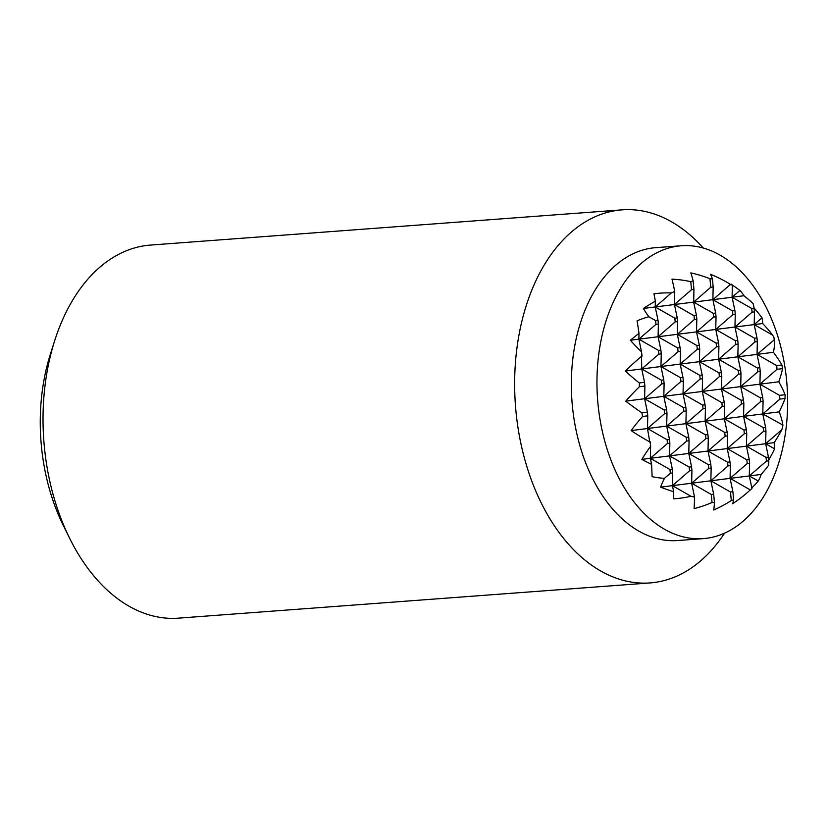<?xml version="1.0" encoding="UTF-8"?>
<svg xmlns="http://www.w3.org/2000/svg" width="828" height="828" viewBox="0 0 828 828"><rect width="100%" height="100%" fill="white"/><g stroke="black" fill="none" stroke-linecap="round" stroke-linejoin="round"><path stroke-width="1.24" d="M778.765 381.78L759.918 384.161L777.037 369.319L782.543 368.626A125.173 55.01 -42.4 0 1 778.765 381.78A125.173 59.492 -147.7 0 1 785.058 394.687L779.541 395.38L759.918 384.161L683.038 393.88L700.157 379.048L702.558 378.738L702.258 391.447L719.377 376.616L721.778 376.305L721.478 389.015L738.597 374.184L740.998 373.883L740.698 386.593L757.817 371.751L760.218 371.451L759.918 384.161L762.723 397.512L760.321 397.813L740.698 386.593L743.503 399.934L741.101 400.245L721.478 389.015L724.283 402.367L721.881 402.677L702.258 391.447L705.063 404.799L702.661 405.099L683.038 393.88L625.761 401.125A125.173 55.01 -42.4 0 1 639.382 386.728L644.898 386.034L644.598 398.744L661.717 383.902L664.118 383.602L663.818 396.312L680.937 381.47L683.338 381.17L683.038 393.88L685.843 407.231L683.442 407.531L663.818 396.312L666.623 409.663L664.222 409.964L644.598 398.744L647.403 412.085L641.886 412.789A112.235 72.595 85.7 0 0 642.569 416.474L647.765 415.811L647.465 428.521L631.081 430.591A116.593 51.243 -42.4 0 1 642.569 416.474M785.089 398.444A116.593 51.243 -42.4 0 1 779.179 411.868L666.685 426.089L683.804 411.257L686.205 410.957L685.905 423.667L703.024 408.825L705.425 408.525L705.125 421.235L722.244 406.393L724.645 406.093L724.345 418.802L741.464 403.96L743.865 403.66L743.565 416.37L760.684 401.539L763.085 401.228L762.785 413.938L779.904 399.106L785.089 398.444A112.235 72.595 85.7 0 0 785.058 394.687M779.179 411.868A129.799 61.686 -147.7 0 1 782.915 425.095L762.785 413.938L765.59 427.289L763.188 427.59L743.565 416.37L746.37 429.722L743.968 430.022L724.345 418.802L727.15 432.154L724.748 432.454L705.125 421.235L707.93 434.586L705.528 434.886L685.905 423.667L688.71 437.008L686.308 437.319L666.685 426.089L647.465 428.521L664.584 413.689L666.985 413.379L666.685 426.089L669.49 439.44L667.089 439.751L647.465 428.521L649.773 441.935A112.235 72.595 85.7 0 0 650.446 443.694L650.27 441.873M782.408 425.168L782.584 426.989A112.235 72.595 85.7 0 0 782.915 425.095M782.584 426.989A128.526 128.05 -78.4 0 1 781.839 429.691A103.076 45.302 -42.4 0 1 774.139 442.649A130.886 62.203 -147.7 0 1 774.615 448.848A128.526 128.05 -78.4 0 1 768.736 459.913M761.139 474.444L749.299 475.934L766.417 461.103L768.819 460.792L768.715 465.16A82.21 36.132 -42.4 0 1 761.139 474.444A128.526 61.075 -147.7 0 1 758.262 481.058A130.886 130.41 -78.4 0 1 751.814 487.878M751.638 488.965A103.076 8.415 -95.6 0 0 751.959 488.561A128.526 61.075 -147.7 0 1 750.882 489.441L749.702 489.586L730.079 478.367L732.883 491.718L730.482 492.018L710.859 480.799L713.664 494.15L711.262 494.451L691.639 483.231L694.444 496.572L693.274 496.728A112.235 72.595 85.7 0 0 694.526 497.349L694.444 496.572M749.702 489.586L749.785 490.362A112.235 72.595 85.7 0 0 750.882 489.441M749.785 490.362A129.799 129.323 -78.4 0 1 732.532 503.766A116.593 9.522 -95.6 0 0 733.66 499.76L732.883 491.718M730.482 492.018L731.31 500.567A112.235 72.595 85.7 0 0 733.66 499.76M731.31 500.567A125.173 124.717 -78.4 0 1 713.674 509.996A125.173 10.215 -95.6 0 0 714.492 502.689L713.664 494.15M711.262 494.451L712.039 502.492A112.235 72.595 85.7 0 0 714.492 502.689M712.039 502.492A116.593 116.168 -78.4 0 1 694.092 508.62A129.799 10.598 -95.6 0 0 694.526 497.349M693.274 496.728A128.526 61.075 -147.7 0 1 690.976 496.272A103.076 102.693 -78.4 0 1 673.692 498.798A130.886 10.681 -95.6 0 0 673.702 491.749A128.526 61.075 -147.7 0 1 660.589 487.154A82.21 36.132 -42.4 0 1 664.449 478.346A82.21 81.91 -78.4 0 1 652.102 476.649A128.526 10.495 -95.6 0 0 651.615 464.404A130.886 62.203 -147.7 0 1 641.855 459.374A103.076 45.302 -42.4 0 1 650.611 446.292A128.526 10.495 -95.6 0 0 650.446 443.694M649.773 441.935A129.799 61.686 -147.7 0 1 631.081 430.591M641.886 412.789A125.173 59.492 -147.7 0 1 625.761 401.125M643.377 308.461A128.526 56.48 -42.4 0 1 655.352 301.154L655.217 306.96L643.377 308.461A82.21 39.071 -147.7 0 0 648.883 316.762L655.621 320.612L655.973 324.338L658.384 324.038L658.084 336.748L630.377 340.246A130.886 57.525 -42.4 0 1 638.999 333.373L638.864 339.18L655.973 324.338M674.737 291.818L674.437 304.528L655.217 306.96L671.394 292.936A128.526 56.48 -42.4 0 1 673.557 291.974L674.737 291.818L674.654 291.042A129.799 10.598 -95.6 0 0 671.994 279.139A116.593 116.168 -78.4 0 1 690.78 281.655L691.546 289.696L693.957 289.396L693.657 302.106L710.766 287.264L713.177 286.964L712.877 299.674L693.657 302.106L674.437 304.528L691.546 289.696M731.165 284.687A128.526 56.48 -42.4 0 1 732.376 285.225L732.097 297.242L712.877 299.674L729.985 284.832L731.165 284.687A112.235 72.595 85.7 0 0 729.913 284.056L729.985 284.832M743.937 295.741A82.21 39.071 -147.7 0 1 753.159 303.576L754.122 308.161L751.72 308.461L732.097 297.242L739.911 290.462A128.526 56.48 -42.4 0 1 743.937 295.741L732.097 297.242L734.902 310.593L732.501 310.893L712.877 299.674L715.682 313.025L713.281 313.326L693.657 302.106L696.462 315.447L694.061 315.758L674.437 304.528L677.242 317.88L674.841 318.19L655.217 306.96L658.022 320.312L655.621 320.612M677.604 321.606L677.304 334.315L658.084 336.748L675.193 321.906L677.604 321.606L677.242 317.88M696.824 319.173L696.524 331.883L677.304 334.315L694.413 319.473L696.824 319.173L696.462 315.447M735.264 314.309L734.964 327.019L715.744 329.451L732.863 314.619L735.264 314.309L734.902 310.593M716.044 316.741L715.744 329.451L696.524 331.883L713.643 317.052L716.044 316.741L715.682 313.025M754.484 311.887L754.184 324.597L734.964 327.019L752.083 312.187L754.484 311.887L754.122 308.161M762.671 323.52A103.076 48.987 -147.7 0 1 772.741 335.205L754.184 324.597L761.998 317.817A130.886 57.525 -42.4 0 1 762.671 323.52L754.184 324.597L756.989 337.938L754.587 338.248L734.964 327.019L737.769 340.37L735.367 340.681L715.744 329.451L718.549 342.802L716.148 343.102L696.524 331.883L699.329 345.235L696.928 345.535L677.304 334.315L680.109 347.667L677.708 347.967L658.084 336.748L660.889 350.099L658.488 350.399L638.864 339.18L641.514 351.796A103.076 48.987 -147.7 0 1 630.377 340.246M625.347 371.027A129.799 57.039 -42.4 0 1 641.524 356.309L641.731 368.957L625.347 371.027A116.593 55.414 -147.7 0 0 639.351 382.96A112.235 72.595 85.7 0 0 639.382 386.728M661.251 353.815L660.951 366.525L641.731 368.957L658.85 354.125L661.251 353.815L660.889 350.099M680.471 351.382L680.171 364.092L660.951 366.525L678.07 351.693L680.471 351.382L680.109 347.667M718.911 346.528L718.611 359.238L699.391 361.67L716.51 346.829L718.911 346.528L718.549 342.802M699.691 348.961L699.391 361.67L680.171 364.092L697.29 349.261L699.691 348.961L699.329 345.235M738.131 344.096L737.831 356.806L718.611 359.238L735.73 344.396L738.131 344.096L737.769 340.37M757.351 341.664L757.051 354.374L737.831 356.806L754.95 341.964L757.351 341.664L756.989 337.938M773.445 352.304A116.593 55.414 -147.7 0 1 781.87 364.941L776.674 365.603L757.051 354.374L774.666 339.48A129.799 57.039 -42.4 0 1 773.445 352.304L757.051 354.374L759.856 367.725L757.454 368.025L737.831 356.806L740.636 370.157L738.234 370.458L718.611 359.238L721.416 372.59L719.014 372.89L699.391 361.67L702.196 375.012L699.795 375.322L680.171 364.092L682.976 377.444L680.575 377.754L660.951 366.525L663.756 379.876L661.355 380.176L641.731 368.957L644.536 382.308L639.351 382.96M758.262 481.058L749.299 475.934L672.419 485.653L673.702 491.749M690.976 496.272L672.419 485.653L660.589 487.154M664.449 478.346L670.318 473.254L672.719 472.943L672.419 485.653L689.538 470.821L691.939 470.521L691.639 483.231L708.758 468.389L711.159 468.089L710.859 480.799L727.978 465.957L730.379 465.657L730.079 478.367L747.198 463.535L749.599 463.225L749.299 475.934L751.959 488.561M774.139 442.649L650.332 458.308L651.615 464.404M774.615 448.848L765.652 443.725L768.456 457.077L766.055 457.377L746.432 446.157L749.236 459.499L746.835 459.809L727.212 448.579L730.017 461.931L727.615 462.241L707.992 451.012L710.797 464.363L708.395 464.663L688.772 453.444L691.577 466.795L689.175 467.095L669.552 455.876L672.357 469.228L669.955 469.528L650.332 458.308L641.855 459.374M650.611 446.292L650.332 458.308L667.451 443.466L669.852 443.166L669.552 455.876L686.671 441.034L689.072 440.734L688.772 453.444L705.891 438.612L708.292 438.302L707.992 451.012L725.111 436.18L727.512 435.87L727.212 448.579L744.331 433.748L746.732 433.448L746.432 446.157L763.551 431.316L765.952 431.015L765.652 443.725L781.839 429.691M779.541 395.38L779.904 399.106M776.674 365.603L777.037 369.319M782.543 368.626A112.235 72.595 85.7 0 0 781.87 364.941M772.741 335.205A128.526 128.05 -78.4 0 1 773.994 337.72L774.17 339.542M765.952 431.015L765.59 427.289M768.819 460.792L768.456 457.077M763.085 401.228L762.723 397.512M760.218 371.451L759.856 367.725M763.188 427.59L763.551 431.316M766.055 457.377L766.417 461.103M760.321 397.813L760.684 401.539M757.454 368.025L757.817 371.751M754.587 338.248L754.95 341.964M751.72 308.461L752.083 312.187M746.732 433.448L746.37 429.722M749.599 463.225L749.236 459.499M743.865 403.66L743.503 399.934M740.998 373.883L740.636 370.157M732.376 285.225A103.076 8.415 -95.6 0 0 731.497 284.232M743.968 430.022L744.331 433.748M746.835 459.809L747.198 463.535M741.101 400.245L741.464 403.96M738.234 370.458L738.597 374.184M735.367 340.681L735.73 344.396M732.501 310.893L732.863 314.619M727.512 435.87L727.15 432.154M730.379 465.657L730.017 461.931M724.645 406.093L724.283 402.367M721.778 376.305L721.416 372.59M713.177 286.964L712.401 278.922A116.593 9.522 -95.6 0 0 710.434 274.275A129.799 129.323 -78.4 0 1 729.913 284.056M724.748 432.454L725.111 436.18M727.615 462.241L727.978 465.957M721.881 402.677L722.244 406.393M719.014 372.89L719.377 376.616M716.148 343.102L716.51 346.829M713.281 313.326L713.643 317.052M708.292 438.302L707.93 434.586M711.159 468.089L710.797 464.363M705.425 408.525L705.063 404.799M702.558 378.738L702.196 375.012M693.957 289.396L693.129 280.847A125.173 10.215 -95.6 0 0 690.842 272.909A125.173 124.717 -78.4 0 1 709.948 278.715L710.766 287.264M705.528 434.886L705.891 438.612M708.395 464.663L708.758 468.389M702.661 405.099L703.024 408.825M699.795 375.322L700.157 379.048M696.928 345.535L697.29 349.261M694.061 315.758L694.413 319.473M647.765 415.811L647.403 412.085M644.898 386.034L644.536 382.308M642.031 356.247L641.855 354.425A112.235 72.595 85.7 0 0 641.524 356.309M689.072 440.734L688.71 437.008M691.939 470.521L691.577 466.795M686.205 410.957L685.843 407.231M683.338 381.17L682.976 377.444M686.308 437.319L686.671 441.034M683.442 407.531L683.804 411.257M689.175 467.095L689.538 470.821M680.575 377.754L680.937 381.47M677.708 347.967L678.07 351.693M674.841 318.19L675.193 321.906M672.719 472.943L672.357 469.228M669.852 443.166L669.49 439.44M666.985 413.379L666.623 409.663M664.118 383.602L663.756 379.876M658.384 324.038L658.022 320.312M655.352 301.154A130.886 10.681 -95.6 0 0 653.954 293.816A103.076 102.693 -78.4 0 1 671.394 292.936M667.089 439.751L667.451 443.466M669.955 469.528L670.318 473.254M664.222 409.964L664.584 413.689M661.355 380.176L661.717 383.902M658.488 350.399L658.85 354.125M641.855 354.425A128.526 10.495 -95.6 0 0 641.514 351.796M638.999 333.373A128.526 10.495 -95.6 0 0 637.094 320.829A82.21 81.91 -78.4 0 1 648.883 316.762M732.231 284.998A130.886 130.41 -78.4 0 1 739.911 290.462M754.111 308.099A128.526 128.05 -78.4 0 1 761.998 317.817M674.654 291.042A112.235 72.595 85.7 0 0 673.557 291.974M693.129 280.847A112.235 72.595 85.7 0 0 690.78 281.655M712.401 278.922A112.235 72.595 85.7 0 0 709.948 278.715M774.666 339.48A112.235 72.595 85.7 0 0 773.994 337.72M724.562 533.149A187.066 120.992 -94.3 0 1 650.032 582.933L178.413 618.154A187.066 120.992 -94.3 0 1 69.542 538.096A187.066 120.992 -94.3 0 1 44.35 446.799A187.066 120.992 -94.3 0 1 54.772 340.401A187.066 120.992 -94.3 0 1 150.551 245.067L622.17 209.846A187.066 120.992 -94.3 0 1 703.262 248.007M54.772 340.401L50.446 353.949A162.174 104.887 85.7 0 0 41.41 446.188A162.174 104.887 85.7 0 0 63.238 525.345L69.542 538.096M650.032 582.933A187.066 120.992 -94.3 0 1 515.979 411.578A187.066 120.992 -94.3 0 1 622.17 209.846M703.241 538.624L677.625 540.539A146.846 94.982 -94.3 0 1 572.396 406.03A146.846 94.982 -94.3 0 1 655.755 247.665L681.361 245.761A146.846 94.982 -94.3 0 1 786.6 380.269A146.846 94.982 -94.3 0 1 703.241 538.624A146.846 94.982 -94.3 0 1 598.002 404.116A146.846 94.982 -94.3 0 1 681.361 245.761"/></g></svg>
